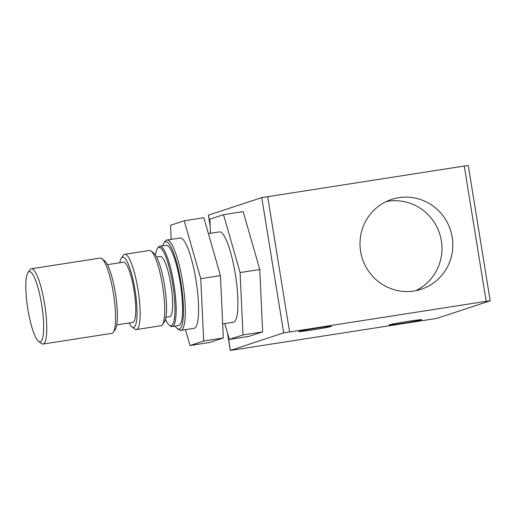 <?xml version="1.0" encoding="UTF-8"?>
<svg xmlns="http://www.w3.org/2000/svg" width="516" height="516" viewBox="0 0 516 516"><rect width="100%" height="100%" fill="white"/><g stroke="black" fill="none" stroke-linecap="round" stroke-linejoin="round"><path stroke-width="0.77" d="M41.641 304.505A35.546 7.179 81.2 0 1 38.61 341.373A35.546 7.179 81.2 0 1 27.645 307.871A35.546 7.179 81.2 0 1 27.948 272.629A35.546 7.179 81.2 0 1 41.641 304.505M27.948 272.629L29.922 269.804A38.087 7.688 81.2 0 1 31.36 268.752A38.087 7.688 81.2 0 1 44.595 303.956A38.087 7.688 81.2 0 1 43.034 344.03A38.087 7.688 81.2 0 1 41.338 343.463L38.61 341.373M31.36 268.752L100.169 258.084A38.087 7.688 81.2 0 1 101.858 258.651A38.087 7.688 81.2 0 1 113.604 294.546A38.087 7.688 81.2 0 1 113.281 332.31A38.087 7.688 81.2 0 1 111.843 333.362L43.034 344.03M101.858 258.651L104.593 260.741A35.546 7.179 81.2 0 1 115.552 294.243A35.546 7.179 81.2 0 1 115.255 329.492L113.281 332.31M107.444 264.663L123.453 262.186A30.47 6.153 81.2 0 1 134.199 291.353A30.47 6.153 81.2 0 1 132.793 322.403L116.784 324.887M119.802 262.747A35.546 7.179 81.2 0 1 121.331 258.148A35.546 7.179 81.2 0 1 135.031 290.024A35.546 7.179 81.2 0 1 131.993 326.892A35.546 7.179 81.2 0 1 129.142 322.971M121.331 258.148L123.305 255.323A38.087 7.688 81.2 0 1 124.743 254.278A38.087 7.688 81.2 0 1 137.978 289.476A38.087 7.688 81.2 0 1 136.417 329.55A38.087 7.688 81.2 0 1 134.728 328.982L131.993 326.892M124.743 254.278L149.317 250.466A38.087 7.688 81.2 0 1 151.014 251.028A38.087 7.688 81.2 0 1 162.753 286.922A38.087 7.688 81.2 0 1 162.43 324.687A38.087 7.688 81.2 0 1 160.992 325.738L136.417 329.55M151.014 251.028L153.742 253.124A35.546 7.179 81.2 0 1 164.707 286.619A35.546 7.179 81.2 0 1 164.404 321.868L162.43 324.687M156.6 257.045L160.315 256.471A30.47 6.153 81.2 0 1 171.06 285.638A30.47 6.153 81.2 0 1 169.654 316.689L165.933 317.263M155.49 255.136A39.609 7.998 81.2 0 1 157.419 248.531A39.609 7.998 81.2 0 1 172.679 284.045A39.609 7.998 81.2 0 1 169.293 325.132A39.609 7.998 81.2 0 1 165.455 319.417M157.419 248.531L158.206 247.403A40.629 8.198 81.2 0 1 159.741 246.28A40.629 8.198 81.2 0 1 173.86 283.832A40.629 8.198 81.2 0 1 172.196 326.57A40.629 8.198 81.2 0 1 170.39 325.97L169.293 325.132M159.741 246.28L166.133 245.287A40.629 8.198 81.2 0 1 180.465 284.181A40.629 8.198 81.2 0 1 178.581 325.583L172.196 326.57M162.669 245.829A44.183 8.92 81.2 0 1 163.92 242.997A44.183 8.92 81.2 0 1 180.942 282.613A44.183 8.92 81.2 0 1 177.169 328.44A44.183 8.92 81.2 0 1 175.118 326.118M163.92 242.997L165.101 241.301A45.705 9.224 81.2 0 1 166.829 240.043A45.705 9.224 81.2 0 1 182.709 282.284A45.705 9.224 81.2 0 1 180.832 330.369A45.705 9.224 81.2 0 1 178.807 329.692L177.169 328.44M166.829 240.043L180.097 237.986A45.705 9.224 81.2 0 1 196.222 281.736A45.705 9.224 81.2 0 1 194.106 328.311L180.832 330.369M171.189 239.366L170.532 225.273L184.199 220.777L200.769 278.653L203.678 341.024L190.004 345.52L185.463 329.653M190.004 345.52L209.664 342.469L223.338 337.974L220.429 275.602L203.859 217.726L184.199 220.777M203.678 341.024L223.338 337.974M200.769 278.653L220.429 275.602M415.651 290.721A47.304 46.305 71.8 0 0 439.548 233.438A47.304 46.305 71.8 0 0 386.316 201.53M413.967 291.018A47.304 46.305 71.8 0 0 421.191 289.276A47.304 46.305 71.8 0 0 450.397 229.872A47.304 46.305 71.8 0 0 391.625 199.402A47.304 46.305 71.8 0 0 361.374 255.162A47.304 46.305 71.8 0 0 413.967 291.018M490.2 300.822L468.289 165.546L464.265 166.036L486.175 301.312L490.2 300.822L436.833 318.398L230.304 350.454L283.671 332.878L261.76 197.602L464.265 166.036M208.406 233.593L219.423 231.89A45.705 9.224 81.2 0 1 235.541 275.641A45.705 9.224 81.2 0 1 233.425 322.216L222.68 323.88M486.175 301.312L283.671 332.878M331.085 326.473A16.506 0.542 -9.2 0 1 313.541 329.75A16.506 0.542 -9.2 0 1 298.816 331.588A16.506 0.542 -9.2 0 1 315.024 328.415A16.506 0.542 -9.2 0 1 331.401 326.312A16.506 0.542 -9.2 0 1 331.085 326.473M402.19 323.384A16.506 0.542 -9.2 0 1 389.103 324.964A16.506 0.542 -9.2 0 1 405.312 321.797A16.506 0.542 -9.2 0 1 421.688 319.688A16.506 0.542 -9.2 0 1 402.19 323.384M210.509 233.271L209.851 219.177L223.518 214.682L240.095 272.558L242.997 334.929L229.323 339.425L224.782 323.558M261.76 197.602L208.393 215.178L210.173 226.176M240.095 272.558L259.754 269.507L262.657 331.878L242.997 334.929M262.657 331.878L248.983 336.374L229.323 339.425M259.754 269.507L243.178 211.631L223.518 214.682M289.573 331.794L267.662 196.519M208.49 215.127L210.135 225.26M227.711 333.781L230.4 350.403M227.466 332.93L230.304 350.454"/></g></svg>
